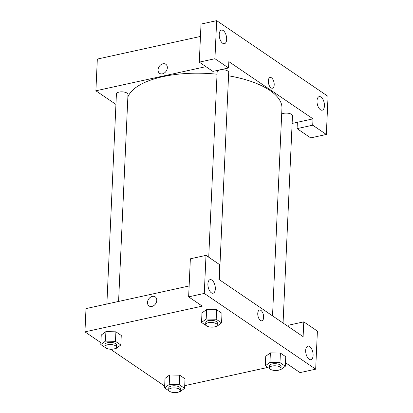 <?xml version="1.0" encoding="UTF-8"?>
<svg xmlns="http://www.w3.org/2000/svg" width="413" height="413" viewBox="0 0 413 413"><rect width="100%" height="100%" fill="white"/><g stroke="black" fill="none" stroke-linecap="round" stroke-linejoin="round"><path stroke-width="0.62" d="M312.713 125.201L313.002 118.856L228.838 61.625L228.549 67.969L212.907 71.403L199.293 62.146L201.023 24.083L216.665 20.65L328.056 96.394L326.332 134.457L310.69 137.89L297.076 128.629L312.713 125.201L326.332 134.457M115.939 104.427L95.888 90.793L97.329 59.074L200.46 36.447M219.231 34.382A6.949 3.495 77.6 0 0 224.429 43.695A6.949 3.495 77.6 0 0 226.355 36.158A6.949 3.495 77.6 0 0 221.456 30.123A6.949 3.495 77.6 0 0 219.231 34.382M199.293 62.146L214.936 58.713L216.665 20.65M228.549 67.969L214.936 58.713M313.002 118.856L297.36 122.289L297.076 128.629M324.437 105.919A6.949 3.495 77.6 0 0 319.234 96.611A6.949 3.495 77.6 0 0 317.308 104.143A6.949 3.495 77.6 0 0 322.212 110.183A6.949 3.495 77.6 0 0 324.437 105.919M165.794 64.263A5.498 4.197 -55.8 0 0 160.905 64.717A5.498 4.197 -55.8 0 0 158.055 69.828A5.498 4.197 124.2 0 1 160.9 64.717A5.498 4.197 124.2 0 1 165.794 64.263A5.498 4.197 124.2 0 1 166.171 71.17A5.498 4.197 124.2 0 1 159.609 73.359A5.498 4.197 124.2 0 1 158.055 69.828A5.498 4.197 -55.8 0 0 159.609 73.359M95.888 90.793L205.927 66.653M272.435 88.212A5.498 2.767 77.6 0 0 274.196 84.841A5.498 2.767 -102.4 0 1 272.435 88.212A5.498 2.767 -102.4 0 1 268.553 83.431A5.498 2.767 -102.4 0 1 270.076 77.468A5.498 2.767 -102.4 0 1 274.196 84.841A5.498 2.767 77.6 0 0 270.076 77.468M297.36 122.289L292.125 123.435M281.692 114.086A5.792 2.349 2.6 0 1 291.583 114.38A5.792 2.349 2.6 0 1 292.476 115.717L283.065 323.023M106.874 304.014L116.414 93.932A5.792 2.349 2.6 0 1 120.637 91.872A5.792 2.349 2.6 0 1 127.085 93.121A5.792 2.349 2.6 0 1 127.984 94.458L118.583 301.449M208.725 257.216L217.145 71.831A5.792 2.349 2.6 0 1 221.368 69.771A5.792 2.349 2.6 0 1 227.816 71.026A5.792 2.349 2.6 0 1 228.709 72.358L219.298 279.663M228.554 75.796A77.587 31.481 2.6 0 1 269.942 90.457A77.587 31.481 2.6 0 1 281.95 108.345L272.528 315.862M127.865 97.034A77.587 31.481 2.6 0 1 217.037 74.211M303.111 336.657L218.947 279.431L219.618 264.625L206.004 255.368L204.275 293.431L315.671 369.176L317.401 331.112L303.782 321.856L303.111 336.657M100.891 342.702L84.944 331.856L85.997 308.594L189.128 285.972M261.873 320.818A5.498 2.767 77.6 0 0 263.633 317.442A5.498 2.767 -102.4 0 1 261.873 320.818A5.498 2.767 -102.4 0 1 257.991 316.038A5.498 2.767 -102.4 0 1 259.514 310.07A5.498 2.767 -102.4 0 1 263.633 317.442A5.498 2.767 77.6 0 0 259.514 310.07M215.328 288.955A6.949 3.495 -102.4 0 1 213.103 293.215A6.949 3.495 -102.4 0 1 208.198 287.18A6.949 3.495 -102.4 0 1 210.124 279.642A6.949 3.495 -102.4 0 1 215.328 288.955M313.106 355.443A6.949 3.495 -102.4 0 1 310.881 359.702A6.949 3.495 -102.4 0 1 305.976 353.667A6.949 3.495 -102.4 0 1 307.902 346.13A6.949 3.495 -102.4 0 1 313.106 355.443M288.093 326.446L288.145 325.289L303.782 321.856M315.671 369.176L300.029 372.609L286.415 363.347L285.45 363.559M206.004 255.368L190.362 258.801L188.638 296.864L202.251 306.121L84.944 331.856M188.638 296.864L204.275 293.431M206.97 326.105L201.539 322.46L201.967 312.946L206.608 309.513M216.2 319.244L216.634 309.729L221.993 313.369L216.634 309.729L206.619 309.513L206.19 319.027L216.2 319.244L221.559 322.889L216.908 326.316L216.216 326.301M115.47 341.339L115.903 331.825L121.262 335.47L115.903 331.825L105.893 331.613L101.242 335.041L105.893 331.613L105.46 341.128L115.47 341.339L120.828 344.984L116.177 348.417L115.485 348.402M179.237 384.699L179.67 375.185L185.029 378.829L179.67 375.185L169.66 374.973L169.227 384.488L179.237 384.699L184.596 388.344L179.944 391.777L179.252 391.761M170.011 391.565L164.575 387.915L165.009 378.401L169.645 374.968M270.737 369.465L265.306 365.82L265.735 356.305L270.376 352.872L280.401 353.089L285.76 356.729L280.401 353.089L279.968 362.604L285.326 366.248L280.675 369.676L279.983 369.661M164.658 386.062L110.488 349.228M267.707 367.451L184.719 385.659M147.493 302.43A5.498 4.197 124.2 0 1 150.337 297.324A5.498 4.197 124.2 0 1 155.231 296.864A5.498 4.197 124.2 0 1 155.608 303.772A5.498 4.197 124.2 0 1 149.047 305.961A5.498 4.197 124.2 0 1 147.493 302.43M155.231 296.864A5.498 4.197 -55.8 0 0 150.342 297.324A5.498 4.197 -55.8 0 0 147.493 302.435A5.498 4.197 -55.8 0 0 149.047 305.961M164.575 387.915L169.227 384.488M180.274 390.507L180.373 388.396A5.792 2.349 -177.4 0 0 174.694 385.783A5.792 2.349 -177.4 0 0 168.803 387.869L168.705 389.986A5.792 2.349 -177.4 0 0 171.653 392.19A5.792 2.349 -177.4 0 0 177.585 392.35A5.792 2.349 -177.4 0 0 180.274 390.507A5.792 2.349 -177.4 0 0 174.596 387.9A5.792 2.349 -177.4 0 0 168.705 389.986M184.596 388.344L185.029 378.829M165.009 378.401L169.66 374.973M106.244 348.205L100.808 344.561L105.46 341.128M116.507 347.147L116.605 345.036A5.792 2.349 -177.4 0 0 110.927 342.423A5.792 2.349 -177.4 0 0 105.036 344.509L104.938 346.626A5.792 2.349 -177.4 0 0 107.886 348.83A5.792 2.349 -177.4 0 0 113.818 348.99A5.792 2.349 -177.4 0 0 116.507 347.147A5.792 2.349 -177.4 0 0 110.829 344.54A5.792 2.349 -177.4 0 0 104.938 346.626M120.828 344.984L121.262 335.47M100.808 344.561L101.242 335.041M265.306 365.82L269.957 362.387L279.968 362.604M281.005 368.411L281.098 366.295A5.792 2.349 -177.4 0 0 275.419 363.688A5.792 2.349 -177.4 0 0 269.529 365.768L269.436 367.885A5.792 2.349 -177.4 0 0 272.384 370.089A5.792 2.349 -177.4 0 0 278.316 370.249A5.792 2.349 -177.4 0 0 281.005 368.411A5.792 2.349 -177.4 0 0 275.326 365.799A5.792 2.349 -177.4 0 0 269.436 367.885M269.957 362.387L270.386 352.872L265.735 356.305M285.326 366.248L285.76 356.729M201.539 322.46L206.19 319.027M217.238 325.052L217.331 322.935A5.792 2.349 -177.4 0 0 211.652 320.328A5.792 2.349 -177.4 0 0 205.762 322.408L205.669 324.525A5.792 2.349 -177.4 0 0 208.617 326.729A5.792 2.349 -177.4 0 0 214.548 326.889A5.792 2.349 -177.4 0 0 217.238 325.052A5.792 2.349 -177.4 0 0 211.559 322.439A5.792 2.349 -177.4 0 0 205.669 324.525M221.559 322.889L221.993 313.369M201.967 312.946L206.619 309.513"/></g></svg>
